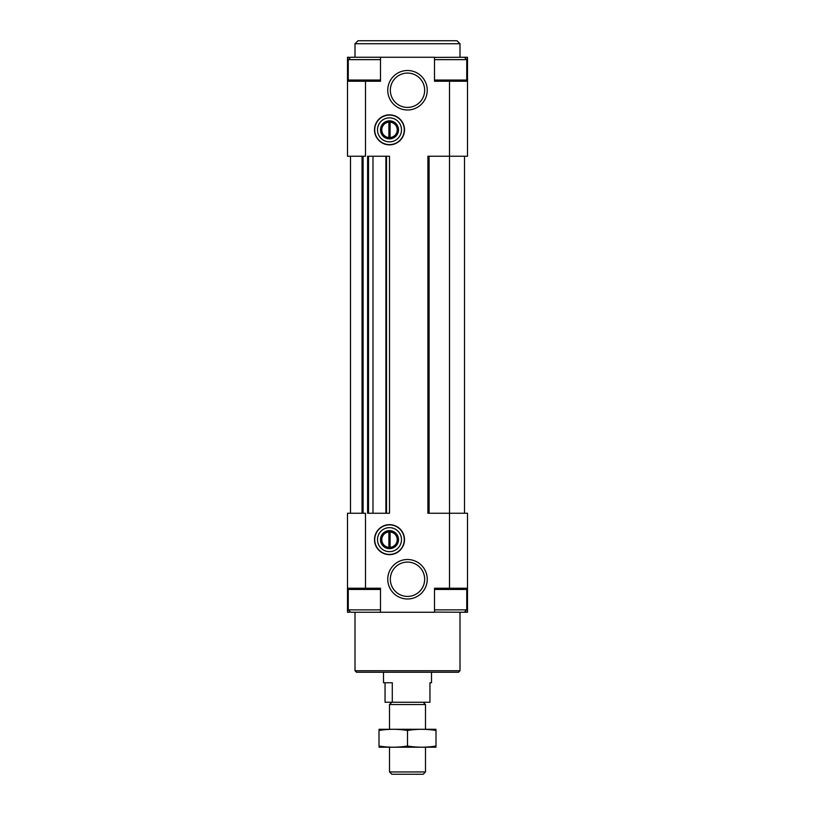 <?xml version="1.0" encoding="UTF-8"?>
<svg xmlns="http://www.w3.org/2000/svg" width="815" height="815" viewBox="0 0 815 815"><rect width="100%" height="100%" fill="white"/><g stroke="black" fill="none" stroke-linecap="round" stroke-linejoin="round"><path stroke-width="1.22" d="M465.701 610.904L465.701 612.248L467.504 612.248L467.504 513.246L427.895 513.246L427.895 156.246L467.504 156.246L467.504 81.245L434.497 81.245L434.497 57.254L380.503 57.254L380.503 81.245L365.497 81.245L365.497 156.246L347.496 156.246L347.496 57.254L349.299 57.254L349.299 58.599M386.504 513.246L386.504 156.246L389.499 156.246L389.499 513.246L367.606 513.246L367.606 156.246L368.502 156.246L368.502 513.246M347.496 588.247L365.497 588.247L365.497 513.246L347.496 513.246L347.496 612.248L349.299 612.248L349.299 610.904M467.504 588.247L434.497 588.247L434.497 612.248L380.503 612.248L380.503 588.247L365.497 588.247M389.499 144.846A14.996 14.996 0 0 0 402.488 122.352A14.996 14.996 0 0 0 376.51 122.352A14.996 14.996 0 0 0 389.499 144.846M389.499 554.648A14.996 14.996 0 0 0 402.488 532.154A14.996 14.996 0 0 0 376.51 532.154A14.996 14.996 0 0 0 389.499 554.648M407.5 109.984A19.733 19.733 0 0 0 424.595 80.379A19.733 19.733 0 0 0 390.405 80.379A19.733 19.733 0 0 0 407.5 109.984M407.5 598.984A19.733 19.733 0 0 0 424.595 569.379A19.733 19.733 0 0 0 390.405 569.379A19.733 19.733 0 0 0 407.5 598.984M465.701 612.248L464.346 612.248L466.751 609.854L466.751 589.449L465.548 588.247M380.503 609.854L348.25 609.854L350.654 612.248L380.503 612.248M350.501 156.246L350.501 513.246M464.499 156.246L464.499 513.246M428.496 156.246L428.496 513.246M386.504 156.246L372.995 156.246L372.995 513.246M372.995 156.246L368.502 156.246M362.502 156.246L362.502 513.246M365.497 81.245L347.496 81.245M467.504 81.245L467.504 57.254L464.346 57.254L466.751 59.648L434.497 59.648M349.452 81.245L348.25 80.053L348.25 59.648L350.654 57.254L380.503 57.254M459.996 670.745L355.004 670.745L356.501 672.253L458.499 672.253L459.996 670.745L459.996 612.248M355.004 670.745L355.004 612.248M355.004 57.254L355.004 43.745L459.996 43.745L459.996 57.254M355.004 43.745L357.999 40.75L457.001 40.75L459.996 43.745M434.497 612.096L464.346 612.248M434.497 609.854L466.751 609.854M348.25 609.854L348.25 589.449L349.452 588.247M434.497 57.396L464.346 57.254M348.25 59.648L380.503 59.648M407.5 596.417A17.166 17.166 0 0 0 422.364 570.663A17.166 17.166 0 0 0 392.636 570.663A17.166 17.166 0 0 0 407.5 596.417M407.5 107.417A17.166 17.166 0 0 0 422.364 81.663A17.166 17.166 0 0 0 392.636 81.663A17.166 17.166 0 0 0 407.5 107.417M389.499 551.653A12.001 12.001 0 0 0 399.89 533.652A12.001 12.001 0 0 0 379.107 533.652A12.001 12.001 0 0 0 389.499 551.653M389.499 554.424A14.772 14.772 0 0 0 402.294 532.266A14.772 14.772 0 0 0 376.703 532.266A14.772 14.772 0 0 0 389.499 554.424M389.499 141.851A12.001 12.001 0 0 0 399.89 123.849A12.001 12.001 0 0 0 379.107 123.849A12.001 12.001 0 0 0 389.499 141.851M389.499 144.622A14.772 14.772 0 0 0 402.294 122.464A14.772 14.772 0 0 0 376.703 122.464A14.772 14.772 0 0 0 389.499 144.622M389.499 548.648A8.996 8.996 0 0 0 397.292 535.149A8.996 8.996 0 0 0 381.705 535.149A8.996 8.996 0 0 0 389.499 548.648M389.499 547.843A8.191 8.191 0 0 0 396.589 535.557A8.191 8.191 0 0 0 382.408 535.557A8.191 8.191 0 0 0 389.499 547.843M390.1 547.354L390.1 531.951A7.722 7.722 0 0 1 397.221 539.652A7.722 7.722 0 0 1 390.1 547.354L390.1 547.354M388.898 531.951A7.722 7.722 0 0 0 381.777 539.652A7.722 7.722 0 0 0 388.898 547.354L388.898 531.951M389.499 138.845A8.996 8.996 0 0 0 397.292 125.347A8.996 8.996 0 0 0 381.705 125.347A8.996 8.996 0 0 0 389.499 138.845M389.499 138.041A8.191 8.191 0 0 0 396.589 125.755A8.191 8.191 0 0 0 382.408 125.755A8.191 8.191 0 0 0 389.499 138.041M390.1 137.552L390.1 122.148A7.722 7.722 0 0 1 397.221 129.85A7.722 7.722 0 0 1 390.1 137.552L390.1 137.552M388.898 122.148A7.722 7.722 0 0 0 381.777 129.85A7.722 7.722 0 0 0 388.898 137.552L388.898 122.148M385.047 682.746L385.047 702.255L429.953 702.255L429.953 682.746L431.502 682.746L429.953 682.746M392.29 702.255L392.29 682.746L383.498 682.746L383.498 672.253M425.501 771.948L389.499 771.948L391.801 774.25L423.199 774.25L425.501 771.948L425.501 747.253M389.499 729.252L389.499 704.547L425.501 704.547L425.501 729.252M389.499 771.948L389.499 747.253M391.801 702.255L389.499 704.547M436.005 729.293L378.995 729.293M436.005 730.474C436.005 728.916 436.005 728.916 436.005 730.474L436.005 746.031C436.005 747.579 436.005 747.579 436.005 746.031C426.5 747.579 417.005 747.579 407.5 746.031C397.995 747.579 388.5 747.579 378.995 746.031C378.995 747.579 378.995 747.579 378.995 746.031L378.995 730.474C378.995 728.916 378.995 728.916 378.995 730.474C388.5 728.916 397.995 728.916 407.5 730.474C417.005 728.916 426.5 728.916 436.005 730.474M407.5 730.474L407.5 746.031M436.005 747.212L378.995 747.212M449.503 81.245L449.503 588.247M363.103 156.246L363.103 513.246M362.043 156.246L362.043 513.246M429.098 156.246L429.098 513.246M385.903 156.246L385.903 513.246M368.034 156.246L368.034 513.246M465.701 58.599L465.701 57.254M434.497 589.449L466.751 589.449M348.25 589.449L380.503 589.449M434.497 80.053L466.751 80.053L465.548 81.245M348.25 80.053L380.503 80.053M466.751 80.053L466.751 59.648M431.502 682.746L431.502 672.253M423.199 702.255L425.501 704.547"/></g></svg>

